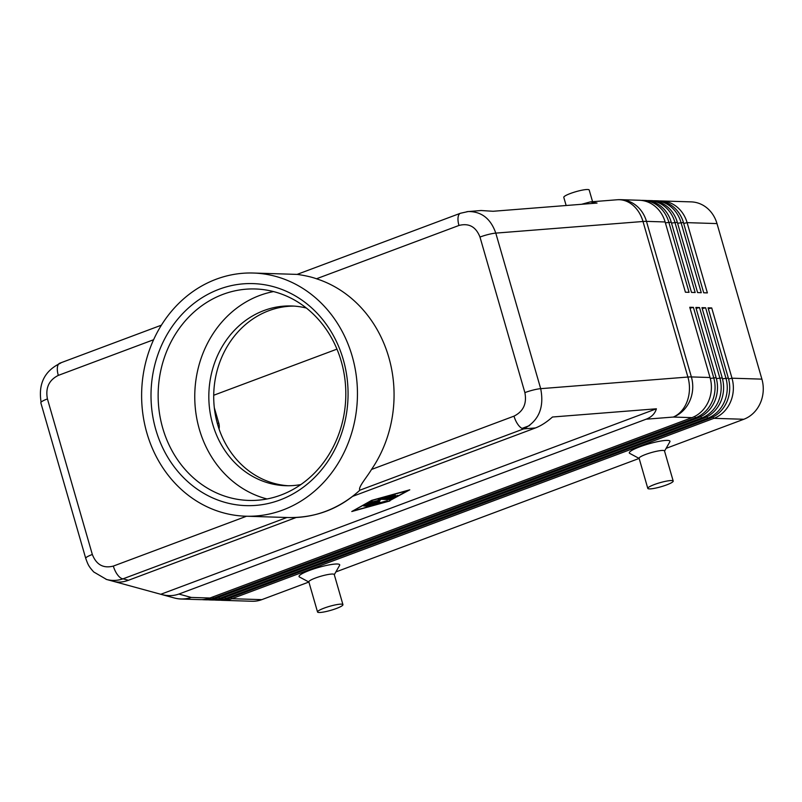 <?xml version="1.0" encoding="UTF-8"?>
<svg xmlns="http://www.w3.org/2000/svg" width="802" height="802" viewBox="0 0 802 802"><rect width="100%" height="100%" fill="white"/><g stroke="black" fill="none" stroke-linecap="round" stroke-linejoin="round"><path stroke-width="1.2" d="M514.002 416.138A13.223 5.734 69.5 0 0 523.726 428.87C538.754 420.93 544.408 407.536 540.688 388.669A13.223 2.085 163.9 0 0 524.879 392.609C526.984 403.617 523.355 411.456 514.002 416.138L371.516 469.461A121.653 107.909 -88.2 0 0 388.8 357.351A121.653 107.909 -88.2 0 0 316.479 278.775C308.189 275.708 296.138 274.294 297.582 274.424M352.85 496.288L535.455 427.947L523.726 428.87L359.857 490.192A121.653 107.909 91.8 0 1 288.449 517.551C315.908 517.891 339.717 508.779 359.857 490.192C357.712 487.636 366.514 477.781 371.516 469.461M388.078 496.819L390.203 496.889L395.436 495.285L391.426 496.929L393.561 496.989L397.822 495.365L392.389 497.862L384.629 497.571L393.04 495.215L387.957 496.418M60.792 363.045C44.681 370.644 38.115 383.677 41.102 402.153M535.455 427.947C540.959 425.852 546.623 422.203 552.468 417.01L656.407 408.799C654.973 413.642 651.545 417.11 646.101 419.205L178.886 594.051C173.553 595.996 167.718 596.127 161.382 594.442L114.205 581.55M581.55 204.289L590.382 201.883L597.029 203.066L493.09 211.277L481.05 210.515L466.884 211.678M646.101 419.205L673.279 417.06A31.739 24.822 -94.5 0 0 687.895 377.04L540.688 388.669L495.786 233.111C490.734 218.665 481.541 211.467 468.238 211.527L460.458 213.262A13.223 5.734 69.5 0 0 458.965 225.462C468.939 222.906 475.937 226.765 479.977 237.051A13.223 2.085 -16.1 0 1 495.786 233.111L642.993 221.492A31.739 5.012 -16.1 0 1 646.472 221.372L665.129 221.964L685.409 292.209L689.068 292.329L668.788 222.074A31.739 28.15 -88.2 0 0 643.003 200.38A31.739 28.15 -88.2 0 0 641.169 200.39M106.044 579.325L113.794 581.44C118.235 582.613 123.117 582.222 128.42 580.277L296.219 517.48M92.33 554.483L47.428 398.925A13.223 2.085 -16.1 0 0 40.832 402.784L85.724 558.342C88.28 565.49 88.872 566.453 93.704 571.946L106.596 579.475C112.11 580.939 117.603 580.718 123.067 578.813A13.223 5.734 -110.5 0 1 113.343 566.082C103.368 568.628 96.37 564.768 92.33 554.483A13.223 2.085 163.9 0 0 85.724 558.342A13.223 2.085 163.9 0 0 85.754 558.403M708.316 308.74L711.725 307.948L708.056 307.838L728.336 378.093A31.739 28.15 91.8 0 1 710.251 418.213L228.249 598.593A31.739 28.15 91.8 0 1 218.565 600.207L216.119 600.137A31.739 28.15 -88.2 0 0 225.803 598.523L707.805 418.143A31.739 28.15 -88.2 0 0 725.89 378.013L705.62 307.757L701.961 307.647L722.231 377.892A31.739 28.15 91.8 0 1 704.146 418.022L222.144 598.402A31.739 28.15 91.8 0 1 212.46 600.016L210.024 599.946A31.739 28.15 -88.2 0 0 219.698 598.332L701.7 417.952A31.739 28.15 -88.2 0 0 719.795 377.822L699.514 307.567L695.855 307.457L716.126 377.702A31.739 28.15 91.8 0 1 698.041 417.832L216.039 598.212A31.739 28.15 91.8 0 1 206.355 599.826L203.919 599.756A31.739 28.15 -88.2 0 0 213.603 598.142L695.605 417.762A31.739 28.15 -88.2 0 0 713.69 377.632L693.409 307.377L689.75 307.266L710.031 377.511A31.739 28.15 91.8 0 1 691.936 417.642L209.934 598.021A31.739 28.15 91.8 0 1 200.259 599.635L181.593 599.054A31.739 28.15 91.8 0 0 191.277 597.44L178.886 594.051M220.4 600.197A31.739 28.15 -88.2 0 0 222.224 600.327L252.129 601.259A31.739 28.15 -88.2 0 0 261.813 599.645L231.908 598.713L713.91 418.333A31.739 28.15 -88.2 0 0 731.995 378.203L711.725 307.948M222.224 600.327A31.739 28.15 -88.2 0 0 231.908 598.713L231.026 597.56M712.928 417.04L713.91 418.333L743.815 419.266A31.739 28.15 -88.2 0 0 761.9 379.135L731.995 378.203L728.587 378.995M214.294 600.006A31.739 28.15 -88.2 0 0 216.119 600.137M208.189 599.816A31.739 28.15 -88.2 0 0 210.024 599.946M202.084 599.625A31.739 28.15 -88.2 0 0 203.919 599.756M643.003 200.38L645.45 200.45A31.739 28.15 91.8 0 1 671.234 222.154L691.504 292.399L695.174 292.519L674.893 222.264A31.739 28.15 -88.2 0 0 649.109 200.57L651.545 200.64A31.739 28.15 91.8 0 1 677.339 222.344L697.61 292.59L701.269 292.71L680.998 222.455A31.739 28.15 -88.2 0 0 655.214 200.761L657.65 200.831A31.739 28.15 91.8 0 1 683.434 222.535L703.715 292.78L707.374 292.9L687.103 222.645A31.739 28.15 -88.2 0 0 661.309 200.951A31.739 28.15 -88.2 0 0 659.485 200.961M683.695 223.437L687.103 222.645L716.998 223.588A31.739 28.15 -88.2 0 0 691.214 201.883L661.309 200.951M710.031 377.511L691.374 376.93L646.472 221.372A31.739 28.15 91.8 0 0 620.688 199.678L639.344 200.259A31.739 28.15 91.8 0 1 665.129 221.964M649.109 200.57A31.739 28.15 -88.2 0 0 647.274 200.58M655.214 200.761A31.739 28.15 -88.2 0 0 653.379 200.771M219.046 428.96A10.576 9.383 -88.2 0 0 218.826 423.346L217.302 423.306M261.813 599.645L308.88 582.031L299.457 576.989A21.153 3.338 -16.1 0 1 309.612 570.372A21.153 3.338 -16.1 0 1 330.735 564.608A21.153 3.338 -16.1 0 1 339.587 565.4L334.294 574.703M317.532 611.986L308.84 581.871A13.223 2.085 -16.1 0 1 315.447 578.021A13.223 2.085 -16.1 0 1 334.254 574.543L342.935 604.648A13.223 2.085 -16.1 0 1 336.339 608.507A13.223 2.085 -16.1 0 1 317.532 611.986A13.223 2.085 -16.1 0 1 324.128 608.127A13.223 2.085 -16.1 0 1 342.935 604.648M673.199 481.05L664.507 450.945A13.223 2.085 163.9 0 0 662.963 450.443A13.223 2.085 163.9 0 0 645.7 454.423A13.223 2.085 163.9 0 0 639.104 458.283L647.795 488.388A13.223 2.085 163.9 0 0 649.339 488.899A13.223 2.085 163.9 0 0 663.926 485.852A13.223 2.085 163.9 0 0 673.199 481.05A13.223 2.085 163.9 0 0 671.655 480.548A13.223 2.085 163.9 0 0 657.069 483.596A13.223 2.085 163.9 0 0 647.795 488.388M335.878 571.926L639.144 458.433L629.72 453.391A21.153 3.338 -16.1 0 1 639.866 446.784A21.153 3.338 -16.1 0 1 660.998 441.01A21.153 3.338 -16.1 0 1 669.85 441.812L664.557 451.105M592.568 201.703L589.199 190.014A13.223 2.085 163.9 0 0 570.392 193.493A13.223 2.085 163.9 0 0 563.786 197.352L566.142 205.502M336.97 349.131L213.723 395.246M40.832 402.784A13.223 2.085 -16.1 0 1 47.428 398.925C45.323 387.917 48.952 380.078 58.305 375.396A13.223 5.734 -110.5 0 1 59.769 363.206L161.403 325.171M280.941 495.055A105.784 93.834 91.8 0 1 248.67 500.428A105.784 93.834 91.8 0 1 159.047 410.163A105.784 93.834 91.8 0 1 223.016 294.344A105.784 93.834 91.8 0 1 255.287 288.971A105.784 93.834 91.8 0 1 344.91 379.226A105.784 93.834 91.8 0 1 280.941 495.055M279.948 499.997A111.067 98.526 91.8 0 1 155.819 429.692A111.067 98.526 91.8 0 1 219.126 289.241A111.067 98.526 91.8 0 1 343.256 359.547A111.067 98.526 91.8 0 1 279.948 499.997M267.046 498.964A105.784 93.834 91.8 0 1 194.836 400.98A105.784 93.834 91.8 0 1 259.627 295.487A105.784 93.834 91.8 0 1 273.532 291.577M370.915 505.33L368.689 506.172L363.697 505.972L366.083 505.18L370.915 505.33M380.75 499.305L379.857 500.638L374.063 501.811L379.847 501.992L377.612 502.834L369.832 502.543L377.822 500.568L378.775 499.155L381.15 498.413L391.717 498.794L389.331 499.576L380.75 499.305L380.519 498.493M372.399 501.671L374.033 501.721M460.609 213.202A13.223 5.734 69.5 0 0 460.458 213.252A13.223 5.734 69.5 0 0 460.428 213.262L297.021 274.424M288.229 485.751A89.914 79.759 91.8 0 1 217.603 424.388A89.914 79.759 91.8 0 1 293.843 306.093M300.85 484.578A89.914 79.759 91.8 0 1 285.783 485.711A89.914 79.759 91.8 0 1 212.72 424.238A89.914 79.759 91.8 0 1 291.407 305.973A89.914 79.759 91.8 0 1 306.374 308.048M379.857 500.638L380.298 498.543M378.273 499.897L379.567 499.636M352.188 356.208A121.653 107.909 -88.2 0 0 253.342 273.031A121.653 107.909 -88.2 0 0 146.886 433.04A121.653 107.909 -88.2 0 0 245.733 516.207A121.653 107.909 -88.2 0 0 352.188 356.208M160.801 594.272L656.407 408.799M387.366 501.1L374.534 504.538L366.785 504.257L369.171 503.466L376.409 503.696L387.246 500.699M353.993 510.684L389.221 500.929L407.556 490.644L372.328 500.398L353.893 510.333M389.922 500.949L351.767 511.526L371.627 500.378L409.792 489.811L389.822 500.588M522.032 428.398L529.661 425.551M214.314 407.737L218.826 423.346M386.955 496.699L388.048 496.729M390.424 496.809L391.406 496.839M716.998 223.588L761.9 379.135M743.815 419.266L666.131 448.338M690.011 308.168L693.409 307.377M696.116 308.359L699.514 307.567M702.211 308.549L705.62 307.757M253.342 273.031L296.058 274.364A121.653 107.909 91.8 0 1 297.061 274.404M181.593 599.054A31.739 31.739 0 0 1 174.234 597.951A31.739 30.336 -74.7 0 0 191.277 597.44L209.934 598.021M394.584 497.25L394.383 496.538M479.977 237.051L524.879 392.609M691.936 417.642L673.279 417.06A31.739 28.15 91.8 0 0 691.374 376.93A31.739 5.012 163.9 0 0 687.895 377.04L642.993 221.492A31.739 24.822 -94.5 0 0 617.199 199.758L590.382 201.883M128.42 580.277L123.067 578.813L286.905 517.501M228.249 598.593L225.803 598.523L224.921 597.37M706.823 416.85L707.805 418.143L710.251 418.213M728.336 378.093L722.482 378.805M222.144 598.402L219.698 598.332L218.816 597.179M700.717 416.659L701.7 417.952L704.146 418.022M722.231 377.892L716.376 378.604M216.039 598.212L213.603 598.142L212.72 596.989M694.622 416.469L695.605 417.762L698.041 417.832M716.126 377.702L710.271 378.414M665.389 222.856L671.234 222.154M671.495 223.056L677.339 222.344M677.59 223.247L683.434 222.535M58.305 375.396L153.603 339.737M368.689 506.172L368.429 505.26M377.612 502.834L377.351 501.912M246.525 516.237L113.343 566.082M316.479 278.775L458.965 225.462M375.617 504.348L375.426 503.666M392.389 497.862L392.118 496.949M389.331 499.576L389.07 498.664M374.534 504.538L374.273 503.626M174.234 597.951L161.382 594.442M620.688 199.678A31.739 31.739 0 0 0 617.199 199.758M288.449 517.551L245.733 516.207"/></g></svg>
